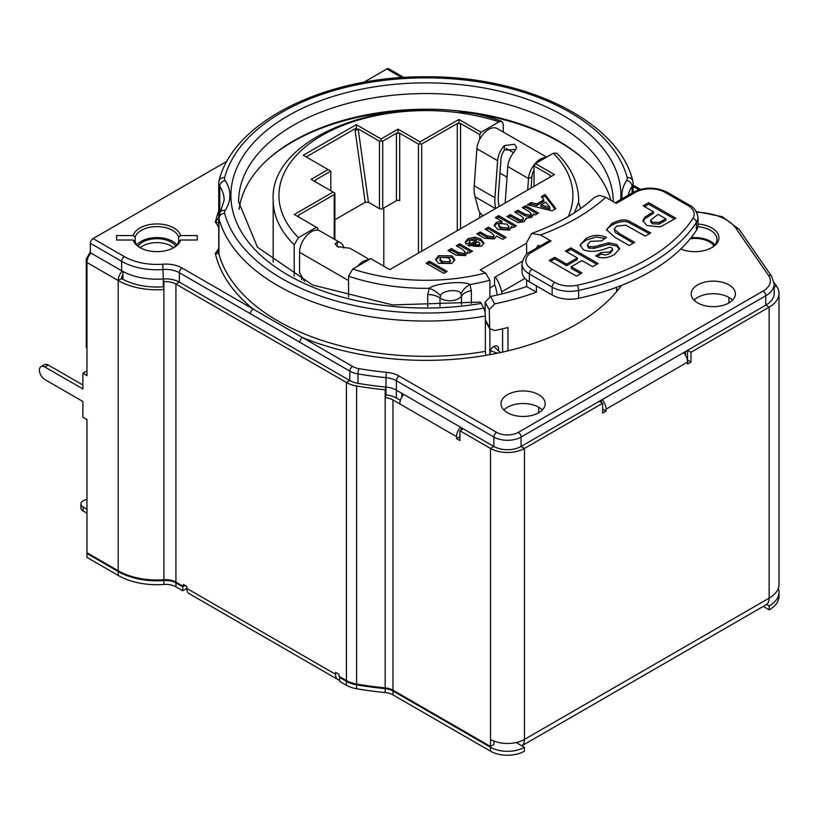 <?xml version="1.0" encoding="UTF-8"?>
<svg xmlns="http://www.w3.org/2000/svg" width="820" height="820" viewBox="0 0 820 820"><rect width="100%" height="100%" fill="white"/><g stroke="black" fill="none" stroke-linecap="round" stroke-linejoin="round"><path stroke-width="1.23" d="M495.28 276.965A24.016 13.868 60 0 1 501.614 291.869L501.973 293.888L501.614 291.869A24.016 13.868 60 0 0 495.28 276.965M616.64 289.224L618.382 289.521M585.326 160.617A188.764 108.978 0 0 0 459.774 111.756M392.052 111.756A188.764 108.978 0 0 0 266.49 160.617M427.466 263.968L429.495 262.789L445.803 272.199M429.495 261.221L447.156 271.42L443.774 273.378L426.113 263.179L429.495 261.221L429.495 262.789M473.273 244.606L478.798 244.883L479.813 243.366L478.337 241.685L473.273 244.606L473.273 246.174L478.798 246.451L479.813 243.601M479.813 243.366L479.813 244.934M469.224 246.113L476.317 242.023L476.317 240.455L470.372 240.219L469.45 241.398L470.044 242.525L466.098 244.145L465.206 242.064L467.882 238.733L474.995 237.144L480.663 238.958L483.995 242.997L481.586 246.256L467.841 245.354L476.317 240.455M465.34 242.853L467.882 240.311L474.995 238.712L480.663 240.526L483.882 243.776M486.424 229.928L488.464 228.749L504.761 238.159M478.173 234.684L480.212 233.515L486.967 237.41L492.789 238.374L493.968 236.857L493.968 235.289L491.477 232.839L485.071 229.139L488.464 227.181L506.124 237.38L502.732 239.337L496.284 236.006M496.254 236.396L494.245 238.948L484.323 238.241L476.82 233.905L480.212 231.947L486.967 235.842L492.789 236.806L493.968 235.289M488.464 228.749L488.464 227.181M480.212 233.515L480.212 231.947M540.903 204.99L540.903 206.558L549.882 208.926L549.882 207.357L545.741 202.191L540.903 204.99L549.882 207.357M529.249 205.205L531.227 204.057L536.772 205.492L543.824 201.412L543.824 199.844L541.282 196.687L545.064 194.504L555.857 208.659L552.065 210.853L527.352 204.733L531.227 202.489L536.772 203.924L543.824 199.844M542.143 197.753L545.064 196.072L555.027 209.141M531.227 204.057L531.227 202.489M545.064 196.072L545.064 194.504M536.772 205.492L536.772 203.924M523.683 208.413L525.722 207.234L537.161 213.846M515.944 212.882L517.984 211.703L524.995 215.752L530.253 216.746L531.298 215.352L531.298 213.784L528.551 211.222L522.33 207.624L525.722 205.666L538.525 213.056L535.399 214.86L533.697 214.399M508.246 217.331L510.276 216.152L520.403 221.595L522.565 221.185L523.529 218.274L520.741 215.65L514.591 212.093L517.984 210.135L524.995 214.184L530.253 215.178L531.298 213.784M525.722 207.234L525.722 205.666M517.984 211.703L517.984 210.135M510.276 216.152L510.276 214.584L520.403 220.026L522.565 219.616L523.529 218.274M526.04 219.35L526.04 218.243L524.175 221.666L518.076 222.599L506.883 216.541L510.276 214.584M533.646 214.922L533.646 213.856L531.688 217.331L526.04 218.243L526.091 218.817M506.914 224.178L499.749 223.44L498.703 224.895L501.03 227.365L507.805 228.032L508.933 226.474L506.914 224.178M498.703 224.895L498.703 226.463L501.03 228.934L507.805 229.6L508.933 228.042L508.933 226.474M496.725 218.356L498.755 217.177L515.073 226.597M494.296 226.053L496.213 223.942L501.83 222.866M498.755 217.177L498.755 215.609L516.436 225.818L513.269 227.642L511.383 226.556L511.393 228.155M501.83 222.845L501.83 221.297L495.362 217.566L498.755 215.609M511.536 227.365L511.383 226.556L509.568 230.102L497.617 229.374L494.183 225.264L496.213 222.374L501.83 221.297M449.38 251.309L451.41 250.141L457.939 253.903L464.017 254.989L465.165 253.411L465.165 251.842L462.101 249.095L456.299 245.744L459.692 243.786L472.494 251.176L469.347 253.001L467.461 251.914L467.543 252.611M457.662 246.533L459.692 245.354L471.141 251.965M451.41 250.141L451.41 248.573L457.939 252.334L464.017 253.421L465.165 251.842M467.461 253.277L467.461 251.914L465.411 255.594L455.981 255.122L448.027 250.53L451.41 248.573M459.692 245.354L459.692 243.786M448.304 257.767L441.242 257.306L440.012 258.997L442.062 261.385L449.083 261.836L450.323 260.124L448.304 257.767M440.012 258.997L440.012 260.565L442.062 262.954L449.083 263.404L450.323 261.693L450.323 260.124M435.758 260.278L438.464 257.285L451.953 257.429L454.649 260.442M451.953 255.86L454.772 259.663L451.861 263.425L438.587 263.404L435.656 259.499L438.464 255.717L451.953 255.86L451.953 257.429M489.888 296.656L489.888 280.225L485.532 272.998A146.975 84.86 180 0 1 352.764 269.042L370.753 258.659L389.777 269.636L554.433 174.578L535.409 163.6L534.045 165.947L550.076 175.203L550.076 177.089M485.532 272.998L480.253 269.954L526.624 243.181M578.623 202.837L578.612 202.079A152.735 88.181 0 0 0 578.653 200.152C578.448 183.106 571.171 167.454 556.831 153.207L553.397 153.217L535.409 163.6M685.52 355.327L685.52 351.513L765.757 305.194A28.823 16.636 0 0 0 774.193 293.427A28.823 16.636 180 0 1 765.757 305.194L687.56 350.335L690.963 352.292L690.963 362.102L687.56 360.144L687.56 350.335M122.979 279.353L122.979 271.512A49.948 28.843 0 0 0 163.293 278.954A19.208 11.09 180 0 1 179.334 282.111L349.822 380.541A19.208 11.09 0 0 0 357.971 383.34A240.157 138.652 0 0 0 385.984 387.071A19.208 11.09 180 0 1 396.378 390.166L401.81 393.303L401.81 397.116M461.291 429.987L461.291 427.64L493.896 446.459A19.208 11.09 0 0 0 521.059 446.459L601.296 400.139L601.296 402.497M690.245 238.733A20.654 11.921 180 0 1 709.505 241.91A20.654 11.921 180 0 1 713.984 245.795M90.354 251.914L86.274 258.976L87.361 259.602M86.274 258.976L86.274 347.608L86.961 347.998M522.299 261.365L494.521 277.406L494.521 285.247L489.888 287.922M298.613 217.013L298.613 215.127L334.212 194.576L334.888 193.089L333.125 192.064L294.267 214.502L317.77 228.073L317.77 230.164M460.553 228.78L460.553 123.512L457.293 123.512L421.695 144.064L418.436 144.064L418.436 253.093M534.045 165.947L534.045 186.345M479.71 217.72L479.71 212.226M479.71 139.379L479.71 134.572L481.063 132.225L458.923 119.443L458.923 123.676M460.553 123.512L479.71 134.572M298.613 215.127L297.937 216.562M315.464 181.876L315.464 179.99L314.788 181.425M315.464 179.99L330.808 171.124L330.808 190.732M368.467 202.284L358.166 128.883L355.173 130.913L365.187 202.263L368.467 202.284L379.445 208.618A2.306 1.333 0 0 0 382.714 208.618L396.429 200.695A2.306 1.333 180 0 1 399.688 200.695L399.688 133.24L396.429 133.24L396.429 200.695M334.888 219.76L365.187 202.263M458.923 119.443L420.065 141.87L398.059 129.16L381.074 138.97L356.28 124.65L356.536 127.889L355.173 130.913M356.536 127.889L306.229 156.927M382.714 208.618L382.714 141.163L381.074 140.999L379.445 141.163L379.445 208.618M358.166 128.883L379.445 141.163M381.074 138.97L381.074 140.999M382.714 141.163L396.429 133.24M398.059 129.16L398.059 133.404M399.688 133.24L418.436 144.064M383.801 266.192L383.801 207.993M420.065 141.87L420.065 143.91M550.753 176.7L550.076 175.203M330.808 171.124L328.092 169.555L311.118 179.365L333.125 192.064M356.28 124.65L303.287 155.236L328.092 169.555M294.206 276.002L294.206 244.811L298.429 237.667L316.417 227.284M301.606 276.227L301.606 279.907M489.888 354.67L489.888 328.963M439.991 306.321L439.991 297.978L440.637 295.938A15.375 7.964 29 0 0 429.26 288.312L427.732 294.595L427.732 306.608M471.367 290.608L469.911 284.591A15.375 9.573 -30.5 0 0 460.942 294.083L461.527 296.01A15.375 8.877 180 0 1 471.367 290.608L471.367 303.441M489.888 280.225A152.735 88.181 0 0 1 469.911 284.591C464.356 280.532 434.733 283.248 429.26 288.312A152.735 88.181 0 0 1 348.551 276.186L348.551 297.137M440.637 295.938C440.75 290.249 460.696 288.414 460.942 294.083M352.764 269.042L348.551 276.186M513.535 152.694L506.073 148.389M499.985 173.102L507.037 177.181M481.063 132.225L499.052 121.842L501.727 121.36L503.275 124.107L503.275 132.061M482.293 215.137L482.293 216.224M580.703 208.516L578.612 202.55A15.375 13.284 179 0 1 578.612 202.079L574.502 212.718M728.918 302.928L728.918 297.434M538.72 412.737L538.72 407.243M536.393 285.893L536.393 292.166A209.418 120.909 180 0 1 494.726 303.871L490.565 296.481A195.97 113.139 0 0 0 526.624 286.529L526.624 279.968M526.624 254.354L526.624 242.607L531.668 233.464L540.564 234.971A215.178 124.23 0 0 0 605.775 197.323L616.291 203.391L635.305 192.413A21.136 12.197 180 0 1 665.194 192.413L688 205.574A21.136 12.197 180 0 1 692.838 218.499A197.886 114.246 180 0 1 577.249 285.237A3.844 1.107 77.8 0 1 578.602 290.444A201.73 116.471 0 0 0 696.436 222.415A3.844 2.942 -146.9 0 0 692.838 218.499M490.565 296.481L485.112 302.262L489.263 309.642L494.726 303.871M485.112 313.076L485.112 302.262M502.598 328.81L502.598 352.087M616.64 287.266L616.64 291.623M507.959 350.837L507.959 327.518A209.418 120.909 0 0 1 494.726 330.532L489.724 328.697L489.263 309.642M577.249 285.237A21.136 12.197 180 0 1 554.863 282.439L532.057 269.278A21.136 12.197 180 0 1 532.057 252.017A3.844 2.214 -120 0 0 530.14 251.832L549.164 240.844A3.844 2.214 60 0 1 551.081 241.039L540.564 234.971M696.436 230.256A24.979 14.422 0 0 0 698.035 225.182L698.035 217.341A24.979 14.422 0 0 1 696.436 222.415L696.436 230.256A201.73 116.471 180 0 1 578.602 298.295L578.602 290.444A24.979 14.422 0 0 1 552.147 287.143L552.147 294.995A24.979 14.422 0 0 0 578.602 298.295M566.753 251.853L570.864 249.464L596.786 264.317M550.579 261.262L554.689 258.874L566.62 265.711L577.331 259.479L577.331 257.91L565.4 251.074L570.864 247.896L570.864 249.464M570.864 247.896L598.139 263.527L592.675 266.705L581.944 260.555L571.243 266.787L571.243 268.355L580.611 273.726M571.243 266.787L581.964 272.927L576.501 276.114L549.226 260.483L554.689 257.306L554.689 258.874M554.689 257.306L566.62 264.142L566.62 265.711M566.62 264.142L577.331 257.91M644.54 206.609L648.64 204.221L674.563 219.063M643.044 221.451L644.643 218.889L653.468 213.292L653.468 211.724L643.177 205.83L648.64 202.653L648.64 204.221M650.742 220.078L650.834 222.199L652.33 223.768L659.085 224.085L665.84 220.385L665.84 218.817L658.081 214.368L650.742 220.078L652.33 222.199L659.085 222.517L665.84 218.817M648.64 202.653L675.916 218.274L660.233 226.914L646.785 225.531L642.952 220.652L644.643 217.32L644.643 218.889M644.643 217.32L653.468 211.724M606.605 230.461L607.507 228.575L611.874 225.08C619.161 221.41 624.778 220.559 628.735 222.517L649.368 233.72M614.159 229.087L619.52 233.659L634.618 242.3L629.145 245.487L614.826 237.277L606.513 229.692L611.874 223.511C619.161 219.842 624.778 218.991 628.735 220.949L650.731 232.931L645.258 236.109L625.721 225.151L616.742 226.105L614.159 229.087L615.123 232.429L633.255 243.089M580.16 245.908L580.949 244.196L585.839 240.198L596.12 236.98L605.006 238.487M597.165 256.578L600.968 254.159L605.498 255.01L609.885 253.523L612.643 250.223M587.571 244.637L588.893 246.574L594.264 246.717L608.686 242.812L616.65 244.493L619.602 248.583L614.385 254.6C607.364 258.402 601.152 258.843 595.75 255.912L600.968 252.591L609.885 251.955L612.643 249.229L611.812 247.742L609.342 247.261C598.938 251.709 590.297 252.539 583.43 249.762L580.068 245.118L585.839 238.63C592.696 234.715 599.553 234.335 606.4 237.503L601.593 240.895L590.451 241.326L587.571 244.637L587.571 246.205L588.893 248.142L594.264 248.286L608.686 244.38L616.65 246.061L619.5 249.372M600.968 252.591L600.968 254.159M540.441 245.877L537.889 245.498L536.393 248.224M552.147 294.995L529.341 281.824L529.341 273.983L552.147 287.143A3.844 2.214 120 0 1 554.863 282.439M530.14 251.832C526.122 253.585 523.416 257.562 522.032 263.784L522.032 271.625A24.979 14.422 0 0 0 529.341 281.824M605.775 197.323L599.522 195.385L594.592 197.2C579.135 211.693 558.153 223.778 531.657 233.454M536.393 292.166L526.624 286.529M483.103 215.762A5.76 2.357 48.4 0 1 478.572 209.848L475.087 196.82A40.826 23.575 120 0 1 474.206 185.791L476.902 148.727A16.81 9.707 120 0 1 484.681 132.532A16.81 9.707 120 0 1 497.145 128.525L546.653 157.112M516.036 149.435L504.361 150.142A12.003 6.929 120 0 0 500.999 159.08L498.314 196.144A36.018 20.797 120 0 0 499.083 205.871L499.236 206.445M495.721 208.475A40.826 23.575 -60 0 1 494.931 197.753L497.617 160.689A16.81 9.707 -60 0 1 504.361 145.591L514.56 144.258L516.661 147.313L514.56 151.474A16.81 9.707 120 0 0 507.805 166.573L505.161 203.022M545.884 157.553A16.81 9.707 120 0 0 528.521 178.534L527.691 190.014M531.104 188.046L531.913 176.925A12.003 6.929 -60 0 1 534.045 169.986M348.551 280.583L299.566 252.304L299.566 272.701L304.568 281.362M343.836 248.009A16.81 9.707 120 0 0 340.577 242.843A16.81 9.707 120 0 0 337.266 242.064L335.154 243.786L337.266 246.615L347.454 247.947A16.81 9.707 -60 0 1 350.765 248.726L369.359 259.468M337.266 242.064L337.266 246.615A12.003 6.929 -60 0 1 338.178 247.004A12.003 6.929 -60 0 1 338.424 247.158M299.566 252.304A16.81 9.707 -60 0 1 306.906 235.391A16.81 9.707 -60 0 1 319.861 230.881L340.577 242.843M357.561 266.274A16.81 9.707 -60 0 1 368.6 259.909M494.521 284.509A16.328 9.43 60 0 1 496.325 290.229L497.186 295.036M340.31 677.023L339.634 677.412L339.634 681.338L346.429 685.264L346.429 681.338L339.634 677.412M346.429 685.264A24.016 13.868 180 0 0 356.608 688.759A244.965 141.429 180 0 0 385.185 692.562A14.411 8.323 0 0 1 392.985 694.889L490.493 751.181A24.016 13.868 180 0 0 524.39 751.222L524.39 747.297A24.016 13.868 180 0 1 490.493 747.266L392.985 690.963A14.411 8.323 0 0 0 385.185 688.646A244.965 141.429 180 0 1 356.608 684.833A24.016 13.868 180 0 1 346.429 681.338M524.39 747.297L516.149 742.541M766.618 604.442L769.221 605.949L769.221 609.875L763.256 606.421M778.303 588.34A33.62 19.413 180 0 1 779 592.265A33.62 19.413 180 0 1 769.221 605.949M86.961 509.261L83.148 507.067A7.687 4.438 180 0 1 80.903 503.931A7.687 4.438 180 0 1 86.961 499.595M87.637 553.111L86.961 553.5L86.961 557.415L118.203 575.455L118.203 571.54L86.961 553.5M690.963 362.102L687.56 364.059L687.56 362.102L606.052 409.159L606.052 411.117L602.649 413.085L602.649 403.276L524.462 448.427A24.016 13.868 180 0 1 490.493 448.427L490.493 746.477L392.985 690.184A14.411 8.323 0 0 0 385.185 687.857A244.965 141.429 180 0 1 356.608 684.054A24.016 13.868 180 0 1 346.429 680.559L338.957 676.244L338.957 674.276L335.554 672.318L335.554 674.276A11.531 6.652 120 0 0 337.942 679.554L189.195 593.68A11.531 6.652 -60 0 1 186.806 588.401L182.727 590.749L182.727 586.833L175.931 582.907A14.411 8.323 0 0 0 163.908 580.539A54.755 31.611 180 0 1 118.203 571.54M182.727 586.833L185.105 585.459L183.403 586.433L183.403 584.476L186.806 586.433L186.806 588.401L335.554 674.276M779 592.265L779 596.181A33.62 19.413 180 0 1 769.221 609.875M182.727 590.749L175.931 586.833A14.411 8.323 0 0 0 163.908 584.465A54.755 31.611 180 0 1 118.203 575.455M86.961 513.187L83.148 510.983L83.148 507.067M80.903 503.931L80.903 507.846A7.687 4.438 0 0 0 83.148 510.983M337.942 679.554A11.531 6.652 120 0 0 339.634 680.077M385.185 389.808L385.185 397.649L385.984 394.912L385.984 387.071L385.185 389.808A244.965 141.429 180 0 1 356.608 385.994A24.016 13.868 180 0 1 346.429 382.499L175.931 284.068A14.411 8.323 0 0 0 163.908 281.701L163.293 278.954L163.908 289.542A54.755 31.611 180 0 1 118.203 280.542A9.604 5.545 -60 0 1 122.2 271.082M183.403 586.433L175.931 582.128A14.411 8.323 0 0 0 163.908 579.75A54.755 31.611 180 0 1 118.203 570.751L86.961 552.711L86.961 419.532L82.881 417.175L82.881 401.492L44.844 379.527A7.687 4.438 60 0 1 39.821 372.762A7.687 4.438 60 0 1 41 366.601A7.687 4.438 60 0 1 44.844 366.981L48.236 365.023A7.687 4.438 -120 0 0 44.393 364.633L41 366.601M90.958 253.042A9.604 5.545 120 0 0 87.863 258.054A9.604 5.545 120 0 0 86.961 262.502L86.961 375.611L82.881 373.254L86.274 371.296L86.961 371.685M138.149 246.092A20.172 11.644 180 0 1 156.917 238.702A20.172 11.644 180 0 1 175.695 246.092M44.844 366.981L82.881 388.936L82.881 373.254M118.203 570.751L118.203 280.542L121.596 278.585A4.807 2.778 -60 0 1 122.979 274.618M173.614 247.722A20.172 11.644 0 0 0 140.23 247.722M82.881 385.021L48.236 365.023M521.817 745.821L766.167 604.74A14.411 8.323 -120 0 0 769.15 598.149A33.62 19.413 0 0 0 779 584.424L779 293.427A33.62 19.413 180 0 1 769.15 307.151L690.963 352.292M521.807 745.81A14.411 8.323 -120 0 0 524.462 739.414L769.15 598.149L769.15 307.151L765.757 305.194A28.823 16.636 0 0 0 774.193 293.427L774.193 284.017L771.733 276.483L739.097 229.292L722.205 216.685L696.457 211.591M517.164 742.305A9.604 5.545 -120 0 0 519.07 741.854A9.604 5.545 -120 0 0 519.367 741.659M490.493 746.477L493.896 744.519L493.896 741.044M490.493 739.414A24.016 13.868 0 0 0 524.462 739.414L524.462 448.427L521.059 446.459A19.208 11.09 180 0 1 493.896 446.459L463.32 428.819L459.928 430.777L459.928 440.576L456.535 438.618L456.535 436.66A9.604 5.545 -60 0 1 460.532 427.199M774.121 282.633L776.601 286.231A33.62 19.413 180 0 1 779 293.427M602.649 403.276L599.256 401.318L521.059 446.459L521.059 437.05L765.757 295.774A28.823 16.636 0 0 0 774.193 284.017M163.908 281.701L163.908 579.75M121.596 278.585A49.948 28.843 -0 0 0 163.293 286.795L163.293 278.954A19.208 11.09 180 0 1 179.334 282.111A19.208 11.09 0 0 0 163.293 278.954A49.948 28.843 180 0 1 121.596 270.743L90.354 252.703L90.354 243.284L121.596 261.324A49.948 28.843 0 0 0 163.293 269.534A19.208 11.09 180 0 1 179.334 272.691L349.822 371.132A19.208 11.09 0 0 0 357.971 373.92A240.157 138.652 0 0 0 385.984 377.661A19.208 11.09 180 0 1 396.378 380.757L493.896 437.05A19.208 11.09 0 0 0 521.059 437.05A3.844 2.214 60 0 0 518.342 432.345A15.375 8.877 180 0 1 496.612 432.345A3.844 2.214 120 0 0 493.896 437.05L493.896 446.459A19.208 11.09 0 0 0 521.059 446.459L765.757 305.194L765.757 295.774A3.844 2.214 60 0 0 763.041 291.069L518.342 432.345M456.535 436.66L399.781 403.891A9.604 5.545 -60 0 1 403.778 394.43M496.612 432.345L399.094 376.042A23.052 13.315 0 0 0 386.63 372.331A3.844 0.523 95.6 0 0 385.984 377.661L385.984 394.912A19.208 11.09 180 0 1 396.378 398.007L400.375 400.314M399.781 403.891L392.985 399.965A14.411 8.323 0 0 0 385.185 397.649L385.185 687.857M456.535 438.618L459.928 436.66M385.984 387.071A240.157 138.652 180 0 1 357.971 383.34A240.157 138.652 180 0 0 385.984 387.071A19.208 11.09 180 0 1 396.378 390.166L493.896 446.459L490.493 448.427L459.928 430.777M687.56 362.102A9.604 5.545 -120 0 0 683.562 352.641M606.052 409.159A9.604 5.545 -120 0 0 602.054 399.709M606.052 411.117L602.649 409.159M386.63 372.331A236.314 136.438 180 0 1 359.058 368.662A15.375 8.877 180 0 1 352.538 366.417A3.844 2.214 120 0 0 349.822 371.132L349.822 380.541A19.208 11.09 0 0 0 357.971 383.34A19.208 11.09 180 0 1 349.822 380.541L179.334 282.111L175.931 284.068L175.931 582.128M489.888 351.267A6.724 3.885 -60 0 1 497.227 346.163A6.724 3.885 -60 0 1 498.621 349.238A6.724 3.885 -60 0 1 498.529 350.345M490.165 354.619L490.165 350.663L497.473 353.194M493.835 346.511L500.477 352.559M116.573 235.576L116.573 240.014L116.573 235.576L133.219 235.576L135.167 237.144L135.167 241.582L133.219 240.014L116.573 240.014M197.272 235.576L197.272 240.014L180.625 240.014L178.678 241.582L178.678 237.144L180.625 235.576L197.272 235.576L197.272 240.014M135.167 241.582A22.099 12.751 0 0 0 140.65 247.988M173.194 247.988A22.099 12.751 0 0 0 178.678 241.582M346.429 680.559L346.429 382.499L349.822 380.541L179.334 282.111L179.334 272.691A3.844 2.214 120 0 1 182.05 267.986A23.052 13.315 0 0 0 162.801 264.204L163.293 278.954M714.845 244.852A22.099 12.751 0 0 0 710.52 241.326A22.099 12.751 0 0 0 691.004 237.79M732.526 300.181A22.099 12.751 0 0 0 713.297 293.704A22.099 12.751 0 0 0 694.058 300.181M542.338 409.99A22.099 12.751 0 0 0 523.098 403.512A22.099 12.751 0 0 0 503.859 409.99M176.864 244.852A22.099 12.751 0 0 0 156.917 237.585A22.099 12.751 0 0 0 136.981 244.852M180.625 240.014A24.016 13.868 180 0 1 173.901 247.599A24.016 13.868 180 0 1 139.943 247.599A24.016 13.868 180 0 1 133.219 240.014M621.56 285.38A212.298 122.569 180 0 1 486.178 355.327A2.88 0.666 80.3 0 1 485.358 351.37L485.358 316.079A5.76 1.333 -99.7 0 0 483.728 308.187L481.268 303.4A7.687 1.783 -99.7 0 0 479.977 302.098L392.626 304.927L312.563 284.991L257.49 247.25L238.589 201.72A187.319 108.148 180 0 1 425.836 93.562A187.319 108.148 180 0 1 613.237 201.628M352.538 366.417L302.478 337.522A3.844 2.214 120 0 0 299.761 342.227M486.178 355.327A212.298 122.569 0 0 1 302.478 337.522L253.175 309.058A3.844 2.214 120 0 0 250.459 313.763M227.078 161.212L93.07 238.579A3.844 2.214 120 0 0 90.354 243.284M403.86 77.49L388.772 68.777A3.844 2.214 120 0 0 386.856 68.962L363.711 82.328M218.745 251.156L215.342 253.39L218.919 253.79A15.375 8.877 180 0 1 218.745 252.642A15.375 8.877 180 0 1 218.745 252.437L218.745 217.146A15.375 8.877 0 0 0 218.919 218.489A209.418 120.909 0 0 0 485.358 316.079M218.919 217.095L215.342 222.199L218.745 222.712M698.035 224.044A24.016 13.868 180 0 1 717.643 233.341A24.016 13.868 180 0 1 711.883 247.599A24.016 13.868 180 0 1 680.784 249.013M507.477 412.737A22.099 12.751 180 0 1 501.01 403.717A22.099 12.751 180 0 1 523.098 390.955A22.099 12.751 180 0 1 545.197 403.717A22.099 12.751 180 0 1 531.555 415.504A22.099 12.751 180 0 1 507.477 412.737M697.676 302.928A22.099 12.751 180 0 1 691.198 293.909A22.099 12.751 180 0 1 713.297 281.147A22.099 12.751 180 0 1 735.386 293.909A22.099 12.751 180 0 1 721.754 305.696A22.099 12.751 180 0 1 697.676 302.928M133.219 235.576A24.016 13.868 180 0 1 156.917 223.932A24.016 13.868 180 0 1 180.625 235.576M239.102 209.397A187.319 108.148 180 0 1 417.944 109.347A187.319 108.148 180 0 1 610.869 200.254M711.176 247.988A22.099 12.751 0 0 0 716.998 239.368A22.099 12.751 0 0 0 697.892 226.73M178.678 237.144A22.099 12.751 0 0 0 156.917 226.607A22.099 12.751 0 0 0 135.167 237.144M524.954 278.4L501.614 291.869L524.954 278.4M478.798 246.451L478.798 244.883M480.663 240.526L480.663 238.958M474.995 238.712L474.995 237.144M467.882 240.311L467.882 238.733M492.789 238.374L492.789 236.806M486.967 237.41L486.967 235.842M530.253 216.746L530.253 215.178M524.995 215.752L524.995 214.184M522.565 221.185L522.565 219.616M520.403 221.595L520.403 220.026M517.605 220.375L517.605 218.807M501.03 228.934L501.03 227.365M507.805 229.6L507.805 228.032M496.213 223.942L496.213 222.374M464.017 254.989L464.017 253.421M457.939 253.903L457.939 252.334M442.062 262.954L442.062 261.385M438.464 257.285L438.464 255.717M553.397 153.217A146.975 84.86 180 0 1 568.26 216.562M122.979 276.965L121.944 278.779M421.695 144.064L421.695 251.207M457.293 123.512L457.293 230.656M334.212 194.576L334.212 239.173M399.094 376.042A3.844 2.214 120 0 0 396.378 380.757L396.378 398.007M461.527 304.681L461.527 296.01A12.484 7.206 0 0 1 451.758 300.643A12.484 7.206 0 0 1 439.991 297.978A15.375 8.877 0 0 0 427.732 294.595M501.727 121.36C406.976 86.407 268.765 131.559 273.173 200.152A152.735 88.181 0 0 0 294.206 244.811M298.429 237.667A146.975 84.86 180 0 1 321.983 135.443A146.975 84.86 180 0 1 499.052 121.842M615.164 202.745L633.389 192.218C644.633 186.806 655.877 186.806 667.121 192.218L689.928 205.389A3.844 2.214 120 0 0 688 205.574M667.121 192.218A3.844 2.214 120 0 0 665.194 192.413M532.057 269.278A3.844 2.214 120 0 0 529.341 273.983A24.979 14.422 0 0 1 522.032 263.784M633.389 192.218A3.844 2.214 60 0 1 635.305 192.413M532.057 252.017L551.081 241.039M663.195 220.344L663.195 221.912M649.901 213.805L649.901 215.373M652.33 222.199L652.33 223.768M659.085 222.517L659.085 224.085M611.874 223.511L611.874 225.08M628.735 220.949L628.735 222.517M636.176 224.588L636.176 226.156M619.52 233.659L619.52 235.227M609.885 251.955L609.885 253.523M585.839 238.63L585.839 240.198M616.65 244.493L616.65 246.061M608.686 242.812L608.686 244.38M599.82 244.852L599.82 246.42M594.264 246.717L594.264 248.286M588.893 246.574L588.893 248.142M489.263 326.903L485.358 319.964M504.361 145.591L504.361 150.142M531.913 176.925L528.521 178.534L507.805 166.573M497.617 160.689L476.902 148.727M494.931 197.753L474.206 185.791M495.495 208.608L475.087 196.82M175.931 586.833L175.931 582.907M118.203 280.542L86.961 262.502M392.985 399.965L392.985 690.184M774.193 286.785L776.601 286.231M356.608 385.994L356.608 684.054M392.985 694.889L392.985 690.963M490.493 751.181L490.493 747.266M385.185 692.562L385.185 688.646M356.608 688.759L356.608 684.833M163.908 584.465L163.908 580.539M633.081 186.417L638.954 189.809M696.836 212.308A44.188 25.512 180 0 1 735.94 228.339A3.844 2.911 -34.7 0 1 739.097 229.292M735.94 228.339L768.576 275.53A3.844 2.911 -34.7 0 1 771.733 276.483M768.576 275.53A24.979 14.422 180 0 1 763.041 291.069M359.058 368.662A3.844 0.892 99.7 0 0 357.971 373.92L357.971 383.34M218.745 248.142A64.36 37.156 180 0 1 215.342 253.39A212.298 122.569 0 0 0 253.175 309.058L182.05 267.986M162.801 264.204A46.115 26.619 180 0 1 124.312 256.619A3.844 2.214 120 0 0 121.596 261.324L121.596 270.743M124.312 256.619L93.07 238.579M386.856 68.962L401.831 77.613M485.358 351.37A209.418 120.909 180 0 1 218.919 253.79L218.919 218.489A5.76 4.653 165.1 0 1 224.618 213.282A9.604 5.545 180 0 1 225.131 210.463A5.76 4.397 -146.5 0 0 220.324 211.99L218.745 217.146M218.745 211.017A212.298 122.569 0 0 0 215.342 222.199A64.36 37.156 180 0 1 218.745 227.458M483.728 308.187A203.657 117.578 180 0 1 224.618 213.282M225.131 210.463A73.011 42.148 0 0 0 225.131 180.421A5.76 4.397 146.5 0 0 219.75 186.314A67.24 38.827 180 0 1 224.167 200.152L220.324 211.99M225.131 180.421A9.604 5.545 180 0 1 224.618 177.602A5.76 4.653 -165.1 0 0 219.042 180.83L218.745 183.147A15.375 8.877 0 0 0 219.75 186.314L219.75 212.985M224.618 177.602A203.657 117.578 180 0 1 425.908 77.859A203.657 117.578 180 0 1 627.208 177.602A5.76 4.653 -14.9 0 1 632.774 180.83C618.649 121.237 525.302 75.655 425.385 76.803C325.837 75.952 233.136 121.462 219.042 180.83M627.208 177.602A9.604 5.545 180 0 1 626.685 180.421A5.76 4.397 33.5 0 1 632.076 186.314A15.375 8.877 0 0 0 633.081 183.147L632.774 180.83M628.202 195.211A67.24 38.827 180 0 1 632.076 186.314L632.076 192.977M626.685 180.421A73.011 42.148 0 0 0 622.114 198.727M620.791 199.496A195.006 112.586 0 0 0 411.886 83.148A195.006 112.586 0 0 0 234.048 215.588A195.006 112.586 0 0 0 481.268 303.4M469.45 242.966L469.45 241.398M334.888 193.089L334.888 239.563M273.173 200.152L273.173 262.072M578.653 200.152L578.653 203.206M689.928 205.389C693.925 207.132 696.631 211.109 698.035 217.341M485.563 321.307L489.714 328.687M633.081 185.115L640.451 189.369M218.745 218.448L218.745 183.147M633.081 183.147L633.081 192.392"/></g></svg>
